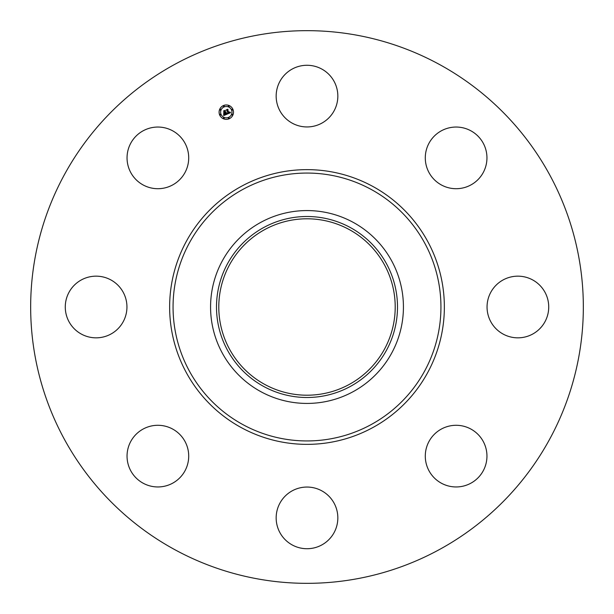 <?xml version="1.0" encoding="UTF-8"?>
<svg xmlns="http://www.w3.org/2000/svg" width="614" height="614" viewBox="0 0 614 614"><rect width="100%" height="100%" fill="white"/><g stroke="black" fill="none" stroke-linecap="round" stroke-linejoin="round"><path stroke-width="0.92" d="M279.938 81.324A30.83 30.83 0 0 1 321.782 69.052A30.83 30.83 0 0 1 334.062 110.896A30.83 30.83 0 0 1 292.218 123.168A30.83 30.83 0 0 1 279.938 81.324M174.514 549.507A276.338 276.338 0 0 1 64.493 174.514A276.338 276.338 0 0 1 439.486 64.493A276.338 276.338 0 0 1 549.507 439.486A276.338 276.338 0 0 1 174.514 549.507M353.227 222.375A96.429 96.429 0 0 1 353.227 391.625A96.429 96.429 0 0 1 210.571 307A96.429 96.429 0 0 1 353.227 222.375M350.387 386.421A90.504 90.504 0 0 1 227.579 350.387A90.504 90.504 0 0 1 263.613 227.579A90.504 90.504 0 0 1 386.421 263.613A90.504 90.504 0 0 1 350.387 386.421M349.289 229.59A88.209 88.209 0 0 1 384.41 349.289A88.209 88.209 0 0 1 264.711 384.41A88.209 88.209 0 0 1 229.59 264.711A88.209 88.209 0 0 1 349.289 229.59M166.563 485.705A30.83 30.83 0 0 1 128.295 464.806A30.83 30.83 0 0 1 149.194 426.538A30.83 30.83 0 0 1 187.462 447.437A30.83 30.83 0 0 1 166.563 485.705M532.676 279.938A30.83 30.83 0 0 1 544.948 321.782A30.83 30.83 0 0 1 503.104 334.062A30.83 30.83 0 0 1 490.832 292.218A30.83 30.83 0 0 1 532.676 279.938M81.324 334.062A30.83 30.83 0 0 1 69.052 292.218A30.83 30.83 0 0 1 110.896 279.938A30.83 30.83 0 0 1 123.168 321.782A30.83 30.83 0 0 1 81.324 334.062M485.705 447.437A30.83 30.83 0 0 1 464.806 485.705A30.83 30.83 0 0 1 426.538 464.806A30.83 30.83 0 0 1 447.437 426.538A30.83 30.83 0 0 1 485.705 447.437M128.295 166.563A30.83 30.83 0 0 1 149.194 128.295A30.83 30.83 0 0 1 187.462 149.194A30.83 30.83 0 0 1 166.563 187.462A30.83 30.83 0 0 1 128.295 166.563M334.062 532.676A30.83 30.83 0 0 1 292.218 544.948A30.83 30.83 0 0 1 279.938 503.104A30.83 30.83 0 0 1 321.782 490.832A30.83 30.83 0 0 1 334.062 532.676M447.437 128.295A30.83 30.83 0 0 1 485.705 149.194A30.83 30.83 0 0 1 464.806 187.462A30.83 30.83 0 0 1 426.538 166.563A30.83 30.83 0 0 1 447.437 128.295M219.643 114.918A7.199 7.199 0 0 1 223.542 105.508A7.199 7.199 0 0 1 232.944 109.407A7.199 7.199 0 0 1 229.053 118.817A7.199 7.199 0 0 1 219.643 114.918M221.055 114.334A5.672 5.672 0 0 1 224.125 106.92A5.672 5.672 0 0 1 231.539 109.99A5.672 5.672 0 0 1 228.469 117.404A5.672 5.672 0 0 1 221.055 114.334M227.126 114.104L227.172 113.099L228.454 113.298L226.704 109.952L228.032 109.407L227.771 109.914L228.968 112.807L229.628 111.994L229.06 113.022L229.797 111.955L230.588 112.684L227.126 114.104M226.881 113.974L227.019 113.014L226.881 113.974M227.502 113.283L228.155 113.145L226.942 110.221L226.259 109.86L227.74 109.246L226.451 109.875L228.278 113.183L227.502 113.283M223.834 115.516L223.949 114.442L225.775 114.427L225.215 113.068L225.53 114.342L224.202 114.542L225.43 114.288L224.962 113.168L224.263 114.035L223.757 112.815L225.115 112.822L223.98 111.134L225.407 110.543L225.085 111.119L225.607 112.37L226.006 112.07L225.691 112.585L226.198 112.178L225.798 112.822L226.85 114.265L223.834 115.516M223.58 115.302L223.696 114.319L223.58 115.302M223.488 112.769L224.102 114.035L223.488 112.769M224.762 112.684L223.473 111.019L225.154 110.32L223.665 111.027L224.87 112.73L224.164 112.93L224.762 112.684M228.354 118.279A0.437 0.437 0 0 1 228.592 117.704A0.437 0.437 0 0 1 229.16 117.942A0.437 0.437 0 0 1 228.922 118.51A0.437 0.437 0 0 1 228.354 118.279M219.95 114.795A0.437 0.437 0 0 1 220.18 114.219A0.437 0.437 0 0 1 220.756 114.457A0.437 0.437 0 0 1 220.518 115.033A0.437 0.437 0 0 1 219.95 114.795M223.427 118.279A0.437 0.437 0 0 1 223.665 117.704A0.437 0.437 0 0 1 224.233 117.942A0.437 0.437 0 0 1 224.003 118.51A0.437 0.437 0 0 1 223.427 118.279M223.427 106.383A0.437 0.437 0 0 1 223.665 105.815A0.437 0.437 0 0 1 224.233 106.053A0.437 0.437 0 0 1 224.003 106.621A0.437 0.437 0 0 1 223.427 106.383M219.95 109.868A0.437 0.437 0 0 1 220.18 109.3A0.437 0.437 0 0 1 220.756 109.53A0.437 0.437 0 0 1 220.518 110.106A0.437 0.437 0 0 1 219.95 109.868M232.645 109.53A0.437 0.437 0 0 1 232.407 110.106A0.437 0.437 0 0 1 231.839 109.868A0.437 0.437 0 0 1 232.077 109.3A0.437 0.437 0 0 1 232.645 109.53M232.645 114.457A0.437 0.437 0 0 1 232.407 115.033A0.437 0.437 0 0 1 231.839 114.795A0.437 0.437 0 0 1 232.077 114.219A0.437 0.437 0 0 1 232.645 114.457M229.16 106.053A0.437 0.437 0 0 1 228.922 106.621A0.437 0.437 0 0 1 228.354 106.383A0.437 0.437 0 0 1 228.592 105.815A0.437 0.437 0 0 1 229.16 106.053M371.217 189.457A133.944 133.944 0 0 1 424.543 371.217A133.944 133.944 0 0 1 242.783 424.543A133.944 133.944 0 0 1 189.457 242.783A133.944 133.944 0 0 1 371.217 189.457M372.851 186.456A137.352 137.352 0 0 1 427.544 372.851A137.352 137.352 0 0 1 241.148 427.544A137.352 137.352 0 0 1 186.456 241.148A137.352 137.352 0 0 1 372.851 186.456"/></g></svg>
